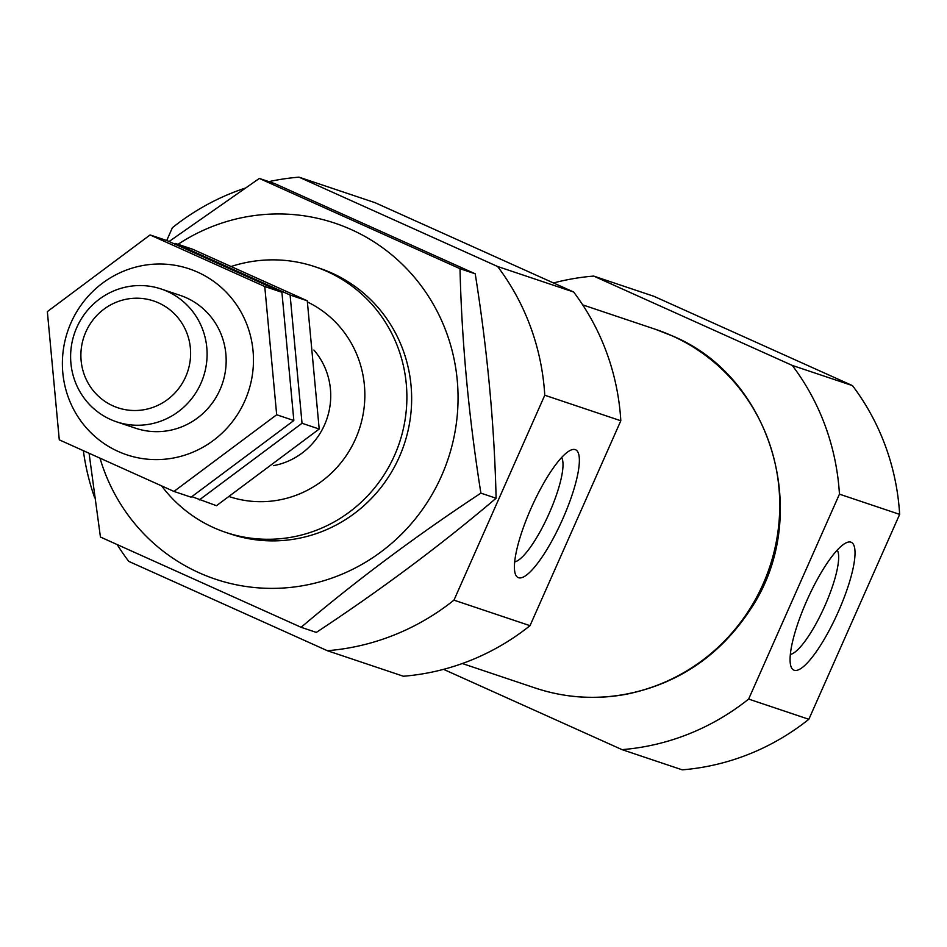 <?xml version="1.0" encoding="UTF-8"?>
<svg xmlns="http://www.w3.org/2000/svg" width="947" height="947" viewBox="0 0 947 947"><rect width="100%" height="100%" fill="white"/><g stroke="black" fill="none" stroke-linecap="round" stroke-linejoin="round"><path stroke-width="1.42" d="M117.286 544.75A238.206 231.328 -71.4 0 0 128.745 561.37L327.354 650.707A238.206 231.328 -71.4 0 0 453.968 600.149L544.774 395.23A238.206 231.328 -71.4 0 0 497.613 266.498L573.657 292.031L375.048 202.682L299.003 177.16A238.206 231.328 -71.4 0 0 268.853 181.635M497.613 266.498L299.003 177.16M244.539 188.323A238.206 231.328 -71.4 0 0 172.39 227.718L166.719 240.514M544.774 395.23L620.818 420.764A238.206 231.328 -71.4 0 0 573.657 292.031M169.075 241.509L259.336 178.438L460.005 268.699L475.228 273.813C487.421 350.568 494.381 425.369 496.11 498.252L480.887 493.138C415.899 535.99 355.977 580.712 301.099 627.293L316.322 632.407C381.31 589.555 441.231 544.833 496.11 498.252M460.005 268.699C461.745 341.571 468.706 416.384 480.887 493.138M178.024 244.314A187.755 182.333 108.6 0 1 351.207 229.553A187.755 182.333 108.6 0 1 395.42 540.015A187.755 182.333 108.6 0 1 100.074 458.443M301.099 627.293L100.429 537.032L89.113 453.471M259.336 178.438L274.571 183.54L475.228 273.813M313.895 350.047A70.054 68.042 108.6 0 1 326.679 419.462A70.054 68.042 108.6 0 1 273.375 465.664M225.812 532.403L230.559 534.001A140.12 136.072 -71.4 0 0 401.871 450.796A140.12 136.072 -71.4 0 0 331.912 273.091A140.12 136.072 -71.4 0 0 319.755 268.332L314.996 266.734A140.12 136.072 108.6 0 1 327.153 271.505A140.12 136.072 108.6 0 1 397.113 449.198A140.12 136.072 108.6 0 1 225.812 532.403A140.12 136.072 108.6 0 1 161.7 486.012M307.444 301.975A105.093 102.051 108.6 0 1 357.161 435.04A105.093 102.051 108.6 0 1 229.754 496.773M231.364 266.427A140.12 136.072 108.6 0 1 314.996 266.734M773.486 557.203A176.544 171.454 108.6 0 1 766.668 577.492M327.354 650.707L403.398 676.241A238.206 231.328 -71.4 0 0 530.012 625.671L620.818 420.764M83.372 450.855A238.206 231.328 -71.4 0 0 94.653 497.731M562.743 518.968A70.054 16.632 -65.8 0 1 515.322 573.929A70.054 16.632 -65.8 0 1 531.729 506.823A70.054 16.632 -65.8 0 1 571.065 450.026A70.054 16.632 -65.8 0 1 562.743 518.968M453.968 600.149L530.012 625.671M443.563 669.351L622.025 749.633L682.231 769.84A238.206 231.328 -71.4 0 0 808.845 719.282L899.65 514.375L839.444 494.156A238.206 231.328 -71.4 0 0 792.284 365.424L593.674 276.086A238.206 231.328 -71.4 0 0 553.522 282.964M899.65 514.375A238.206 231.328 -71.4 0 0 852.489 385.63L792.284 365.424M852.489 385.63L653.88 296.293L593.674 276.086M622.025 749.633A238.206 231.328 -71.4 0 0 748.639 699.075L839.444 494.156M808.845 719.282L748.639 699.075M838.403 611.513A70.054 16.632 -65.8 0 1 790.982 666.475A70.054 16.632 -65.8 0 1 807.389 599.368A70.054 16.632 -65.8 0 1 846.725 542.572A70.054 16.632 -65.8 0 1 838.403 611.513M561.607 457.543A57.921 13.755 -65.8 0 1 549.248 513.203A57.921 13.755 -65.8 0 1 514.683 561.867M837.266 550.089A57.921 13.755 -65.8 0 1 824.908 605.749A57.921 13.755 -65.8 0 1 790.343 654.413M264.758 286.515L150.088 234.939L167.252 240.692L281.91 292.28L293.842 420.527L191.105 497.187L173.952 491.434L276.678 414.762L264.758 286.515L281.91 292.28M199.296 499.945L302.034 423.273L290.102 295.026L307.266 300.791L319.198 429.038L216.461 505.698L191.898 496.666M319.198 429.038L302.034 423.273M290.102 295.026L175.432 243.45L192.596 249.203L307.266 300.791M293.842 420.527L276.678 414.762M116.552 421.817L135.622 428.222A70.054 68.042 -71.4 0 0 221.278 386.625A70.054 68.042 -71.4 0 0 186.299 297.772A70.054 68.042 -71.4 0 0 180.226 295.393L161.144 288.989A70.054 68.042 108.6 0 1 167.228 291.368A70.054 68.042 108.6 0 1 202.208 380.221A70.054 68.042 108.6 0 1 116.552 421.817A70.054 68.042 108.6 0 1 74.351 333.758A70.054 68.042 108.6 0 1 161.144 288.989M197.651 272.156A98.086 95.256 108.6 0 1 213.312 440.485A98.086 95.256 108.6 0 1 62.81 372.787A98.086 95.256 108.6 0 1 197.651 272.156M150.088 234.939L47.35 311.599L59.282 439.846L173.952 491.434M158.551 302.886A56.311 54.689 108.6 0 1 167.548 399.539A56.311 54.689 108.6 0 1 81.134 360.665A56.311 54.689 108.6 0 1 158.551 302.886M672.11 335.818A189.163 183.694 108.6 0 1 766.549 575.705A189.163 183.694 108.6 0 1 535.292 688.031C565.004 697.868 595.332 699.951 626.263 694.269C678.632 683.509 719.827 655.513 749.835 610.282C813.011 518.175 773.581 377.604 672.252 335.865L655.691 329.39A189.163 183.694 108.6 0 1 672.11 335.818M655.691 329.39L582.713 304.887M535.292 688.031L462.302 663.527"/></g></svg>
